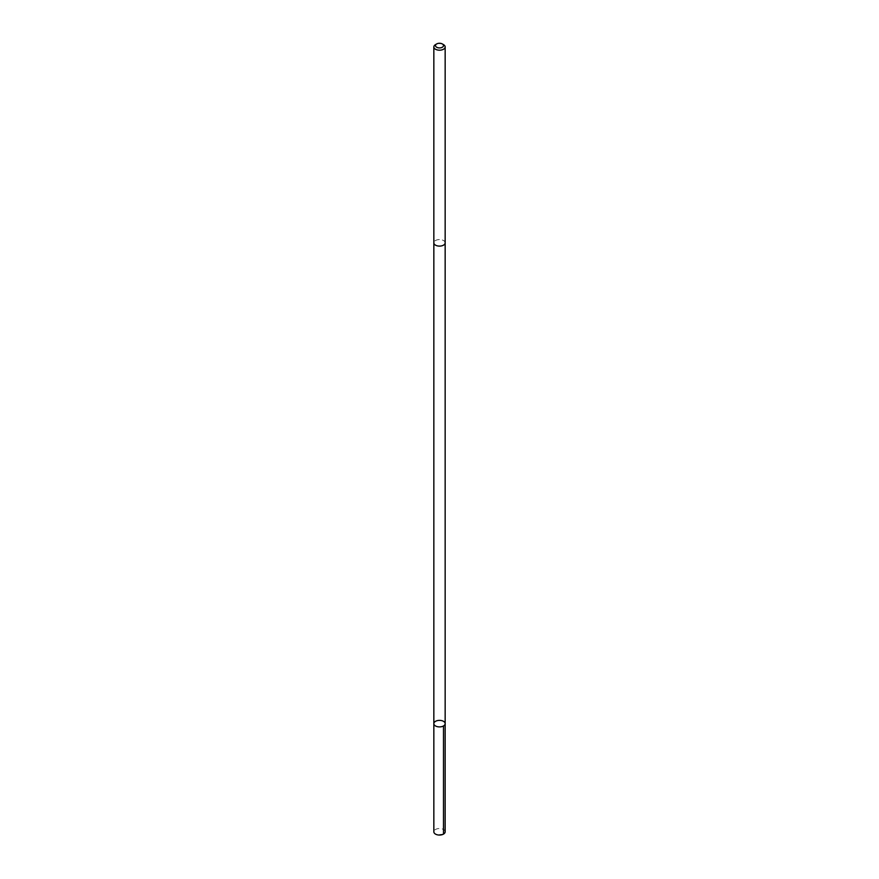 <?xml version="1.0" encoding="UTF-8"?>
<svg xmlns="http://www.w3.org/2000/svg" width="879" height="879" viewBox="0 0 879 879"><rect width="100%" height="100%" fill="white"/><g stroke="black" fill="none" stroke-linecap="round" stroke-linejoin="round"><path stroke-width="0.66" stroke-dasharray="4.39 3.3" d="M445.159 831.787A5.659 3.263 0 0 0 439.896 828.534A5.659 3.263 0 0 0 433.896 831.336M445.104 243.285A5.659 3.263 0 0 0 445.159 242.835A5.659 3.263 0 0 0 439.896 239.582A5.659 3.263 0 0 0 433.896 242.384A5.659 3.263 0 0 0 433.841 242.835A5.659 3.263 0 0 0 439.104 246.098A5.659 3.263 0 0 0 445.104 243.285M433.841 723.637A5.659 3.263 180 0 1 439.5 720.373A5.659 3.263 180 0 1 445.159 723.637M445.159 242.945L445.159 242.835A5.659 3.263 0 0 0 439.896 239.571A5.659 3.263 0 0 0 433.896 242.384M443.499 44.62A5.659 3.263 0 0 0 435.501 44.62M443.499 834.105L439.5 834.567"/><path stroke-width="1.32" d="M445.104 724.087A5.659 3.263 180 0 1 439.104 726.9A5.659 3.263 180 0 1 433.841 723.637A5.659 3.263 180 0 1 439.5 720.373A5.659 3.263 180 0 1 445.159 723.637A5.659 3.263 180 0 1 445.104 724.087A5.659 3.263 180 0 1 439.104 726.9A5.659 3.263 180 0 1 433.841 723.637L433.841 831.787A5.659 3.263 0 0 0 439.104 835.05A5.659 3.263 0 0 0 445.104 832.248A5.659 3.263 0 0 0 445.159 831.787L445.159 723.637A5.659 3.263 180 0 1 445.104 724.087M433.896 242.384A5.659 3.263 0 0 0 433.841 242.835A5.659 3.263 0 0 0 439.5 246.109A5.659 3.263 0 0 0 445.159 242.835L445.159 46.928A5.659 3.263 0 0 0 443.499 44.62L442.346 43.95A4.021 2.329 0 0 0 436.654 43.95A4.021 2.329 0 0 0 435.512 45.268A4.021 2.329 0 0 0 440.775 47.796A4.021 2.329 0 0 0 442.346 43.95M436.654 43.95L435.501 44.62A5.659 3.263 0 0 0 433.896 46.477A5.659 3.263 0 0 0 433.841 46.928A5.659 3.263 0 0 0 439.5 50.191A5.659 3.263 0 0 0 445.159 46.928M443.499 725.944L443.499 834.105M433.841 242.945L433.841 723.637M445.159 242.945L445.159 723.637M433.841 242.835L433.841 46.928"/></g></svg>
